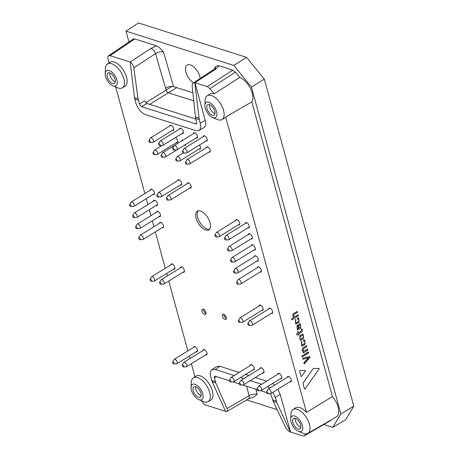 <?xml version="1.0" encoding="UTF-8"?>
<svg xmlns="http://www.w3.org/2000/svg" width="459" height="459" viewBox="0 0 459 459"><rect width="100%" height="100%" fill="white"/><g stroke="black" fill="none" stroke-linecap="round" stroke-linejoin="round"><path stroke-width="0.69" d="M296.003 322.861L298.597 321.409C299.291 320.095 299.09 319.344 297.977 319.154L297.541 319.171L297.501 318.23L298.717 317.898L298.964 322.459L295.757 324.071L295.418 319.487L295.871 319.481L295.808 320.497C295.108 321.811 295.315 322.562 296.422 322.757L298.557 321.398C299.257 320.084 299.05 319.332 297.937 319.143M295.716 324.06L295.418 319.487M295.453 319.498L295.871 319.481M295.963 322.849L296.382 322.74M298.402 319.051L297.977 319.154M297.788 319.275L297.461 318.219L298.648 317.875M302.051 344.961L304.644 343.51C305.338 342.202 305.132 341.45 304.024 341.261L303.588 341.272L303.548 340.337L304.765 340.004L305.011 344.56L301.804 346.172L301.46 341.594L301.919 341.588L301.856 342.603C301.156 343.911 301.356 344.663 302.47 344.858L304.604 343.498C305.304 342.184 305.097 341.433 303.984 341.249M301.764 346.161L301.46 341.594M301.5 341.605L301.919 341.588M302.011 344.95L302.429 344.847M304.449 341.157L304.024 341.261M303.829 341.376L303.508 340.326L304.696 339.981M298.419 315.895L292.004 319.866L291.666 318.77L293.921 317.376C292.503 316.314 292.4 315.006 293.622 313.445L297.403 311.409L297.466 312.401L294.185 314.409C293.531 315.459 293.697 316.291 294.695 316.905L298.12 314.811L298.419 315.895M292.004 319.866L291.54 319.085M291.58 319.103L291.666 318.77M291.706 318.781L293.921 317.376M293.955 317.387C292.538 316.326 292.44 315.017 293.662 313.463L293.622 313.445M293.662 313.463L297.403 311.409M294.672 316.888L298.361 314.903M298.545 335.104L298.086 334.393L296.853 334.898L296.634 334.221L297.748 333.286L297.541 331.782L298.218 331.65L298.545 332.832L301.156 331.214L301.511 329.097L301.959 328.856L302.309 329.338C302.751 330.526 302.498 331.501 301.552 332.253L298.843 333.928L299.016 334.559L298.545 335.104L298.057 334.416M297.099 335.001L296.634 334.221M296.669 334.232L297.748 333.286M297.788 333.297L297.541 331.782M297.575 331.794L298.218 331.65M298.534 332.798L301.115 331.203M301.156 331.214L301.379 329.436M301.42 329.447L302.206 328.96M307.782 350.142L303.347 352.919L302.883 352.139L303.324 351.623C301.902 350.561 301.804 349.253 303.026 347.698L306.773 345.656L306.83 346.648L303.588 348.656C302.929 349.706 303.101 350.538 304.099 351.152L307.484 349.058L307.782 350.142M303.347 352.919L302.883 352.139M302.923 352.151L303.015 351.824M303.359 351.634C301.942 350.573 301.844 349.265 303.066 347.71L303.026 347.698M303.066 347.71L306.773 345.656M304.076 351.135L307.725 349.15M305.464 370.878L301.534 376.472L301.041 376.414L299.595 371.124L299.893 370.614L305.31 370.43L305.424 370.866L305.344 370.442L305.464 370.878L305.344 370.442L299.893 370.614M301.494 376.46L301.041 376.414L301.494 376.46M301.534 376.472L301.081 376.426L299.595 371.124M299.635 371.136L299.934 370.625M319.183 368.824L304.977 389.054L304.489 388.997L303.043 383.724L303.221 382.783L312.889 369.025L313.646 368.56L319.028 368.376L319.183 368.824L319.068 368.388L313.646 368.56M304.937 389.037L304.489 388.997L304.937 389.037M304.977 389.054L304.524 389.008L303.083 383.735L303.221 382.783M303.261 382.795L312.889 369.025M312.929 369.036L313.681 368.571M303.829 363.098L308.683 357.836L303.015 359.34L302.711 358.209L309.55 356.58L310.003 357.452L304.271 363.912L303.91 362.719L308.649 357.825M304.271 363.912L303.795 363.086M303.015 359.34L302.67 358.198L309.808 356.741M303.06 356.505L302.12 356.832L302.022 355.84L303.003 355.513L303.06 356.505M302.361 356.941L301.896 356.161M301.936 356.173L302.022 355.84M302.062 355.851L303.003 355.513M308.591 353.08L303.904 355.731L303.812 354.738L308.253 351.984L308.591 353.08M304.145 355.834L303.68 355.054M303.72 355.065L303.812 354.738M303.847 354.75L308.534 352.087M300.209 327.307C300.909 325.993 300.702 325.242 299.589 325.052L299.251 325.001L299.211 324.06L300.329 323.796L300.576 328.357L297.369 329.969L297.03 325.385L298.482 324.765L299.331 327.881L300.169 327.296C300.869 325.982 300.662 325.23 299.555 325.041M297.329 329.958L297.03 325.385M297.071 325.397L298.482 324.765M299.325 327.846L300.169 327.296M300.014 324.949L299.589 325.052M299.498 325.104L299.17 324.048L300.266 323.773M298.648 328.305L298.017 326.016L297.421 326.401C296.721 327.709 296.927 328.46 298.034 328.655L298.648 328.305L297.989 326.033M297.575 328.747L298.608 328.294M297.616 328.759L298 328.644M303.055 337.749L300.903 339.081C299.767 338.845 299.549 338.042 300.243 336.676L302.401 335.345C303.531 335.575 303.755 336.378 303.055 337.749L300.456 339.161M300.484 339.167L300.863 339.069M302.401 335.345L302.814 335.254M302.361 335.334C303.497 335.563 303.715 336.367 303.02 337.738M300.255 340.389L299.87 335.638L303.049 334.037L303.433 338.788L301.121 340.217L300.215 340.377L299.83 335.627L303.032 334.037M192.878 92.764L173.571 86.619C171.052 86.068 168.39 86.608 165.579 88.231L166.129 90.136A2.547 1.279 -121.7 0 0 168.338 92.804L193.709 100.877M109.116 62.986L108.043 59.05C107.635 57.45 107.808 56.359 108.553 55.78L110.068 55.665L130.207 62.074L134.447 97.566L135.709 102.632C137.752 108.663 141.011 112.656 145.486 114.618L195.758 130.614L198.896 130.482C200.698 129.289 201.14 126.85 200.216 123.155L199.252 119.627L195.632 118.474L196.584 122.186A2.547 1.279 -121.7 0 1 196.291 123.781A2.547 1.279 -121.7 0 1 195.557 123.827L141.665 106.677L146.857 103.464L144.602 100.831L139.456 104.015A2.547 1.279 -121.7 0 0 141.665 106.677M110.068 55.665L134.745 38.94L156.502 45.86C158.912 47.002 161.247 49.056 163.502 52.022C160.966 51.408 158.303 51.947 155.509 53.634A5.095 2.507 -123.3 0 0 151 48.361L130.132 62.045M139.456 104.015L138.039 98.708L133.816 67.857C133.259 64.977 132.02 63.072 130.098 62.149M194.96 376.776L191.38 363.694M189.98 358.571L189.292 356.046M187.886 350.923L168.774 281.046M167.369 275.922L166.68 273.398M165.28 268.274L155.314 231.852M153.914 226.729L152.29 220.808M150.891 215.684L149.273 209.757M147.867 204.634L146.249 198.707M144.843 193.583L115.685 86.986M128.95 41.958L125.99 31.149L138.463 22.95L246.558 57.341L264.338 79.137L353.809 406.186L345.702 419.75L332.815 427.335L324.002 424.535M225.61 411.362L205.638 405.004C204.054 404.385 202.729 402.996 201.662 400.839M227.021 408.544L215.816 383.024L212.224 381.882L225.662 411.482L226.947 411.436C227.607 410.977 227.63 410.013 227.021 408.544L249.082 395.675A5.095 2.622 59.7 0 1 248.382 398.928L226.947 411.436M125.99 31.149L233.815 65.453L246.558 57.341M277.11 409.617L246.667 399.927M353.809 406.186L340.853 413.898L251.44 87.061L264.338 79.137M251.825 101.869L332.436 396.536L306.492 412.457L225.69 117.085L251.825 101.869A15.015 7.551 -121.7 0 0 250.499 88.679A15.015 7.551 -121.7 0 0 239.69 77.405L214.192 93.854L209.912 88.61L235.404 72.149L232.759 70.124L219.144 65.792C216.946 65.465 215.397 66.285 214.496 68.242L215.191 68.546M290.713 418.935A8.916 4.487 58.3 0 1 296.279 416.795A8.916 4.487 58.3 0 1 302.653 426.589A8.916 4.487 58.3 0 1 298.866 431.466A8.916 4.487 58.3 0 1 298.344 431.271A8.916 4.487 58.3 0 1 290.713 418.935L291.012 413.88A14.011 7.046 58.3 0 1 293.031 409.554A14.011 7.046 58.3 0 1 303.847 414.127A14.011 7.046 58.3 0 1 307.777 433.382L336.384 416.864A15.015 7.551 -121.7 0 0 332.436 396.536M330.991 419.974L304.277 435.866L302.842 435.93L290.501 432.005L280.197 394.338L277.902 389.152M304.265 435.872L330.692 420.473M248.382 398.928L254.125 396.909L257.143 394.327C254.642 393.822 251.957 394.275 249.082 395.675L246.661 386.214M134.745 38.94L133.225 39.055L108.553 55.78M235.404 72.149L239.69 77.405M332.815 427.335L340.853 413.898M251.44 87.061L233.815 65.453M200.227 78.397A10.953 5.508 -121.7 0 0 190.301 64.885A10.953 5.508 -121.7 0 0 187.134 65.075A10.953 5.508 -121.7 0 0 186.302 73.337A10.953 5.508 -121.7 0 0 193.405 82.861M198.896 130.482L203.916 127.654C205.718 126.466 206.16 124.022 205.236 120.333L194.932 82.666L207.273 86.59L209.912 88.61M235.639 220.532A3.058 1.538 58.3 0 1 236.092 219.649A3.058 1.538 58.3 0 1 236.976 219.597A3.058 1.538 58.3 0 1 239.386 222.15A3.058 1.538 58.3 0 1 239.305 224.847A3.058 1.538 58.3 0 1 238.428 224.899A3.058 1.538 58.3 0 1 238.319 224.864M257.275 267.763A3.058 1.538 58.3 0 1 257.728 266.88A3.058 1.538 58.3 0 1 258.612 266.828A3.058 1.538 58.3 0 1 261.022 269.381A3.058 1.538 58.3 0 1 260.947 272.084A3.058 1.538 58.3 0 1 260.064 272.135A3.058 1.538 58.3 0 1 259.955 272.095M248.204 234.618A3.058 1.538 58.3 0 1 248.663 233.734A3.058 1.538 58.3 0 1 249.547 233.683A3.058 1.538 58.3 0 1 251.951 236.236A3.058 1.538 58.3 0 1 251.876 238.932A3.058 1.538 58.3 0 1 250.993 238.99A3.058 1.538 58.3 0 1 250.889 238.95M206.137 147.798A3.058 1.538 58.3 0 1 206.59 146.914A3.058 1.538 58.3 0 1 207.474 146.863A3.058 1.538 58.3 0 1 209.883 149.416A3.058 1.538 58.3 0 1 209.809 152.113A3.058 1.538 58.3 0 1 208.925 152.164A3.058 1.538 58.3 0 1 208.816 152.13M159.428 223.321A3.058 1.538 58.3 0 1 159.887 222.437A3.058 1.538 58.3 0 1 160.765 222.386A3.058 1.538 58.3 0 1 163.174 224.939A3.058 1.538 58.3 0 1 163.1 227.635A3.058 1.538 58.3 0 1 162.216 227.687A3.058 1.538 58.3 0 1 162.107 227.653M153.386 201.22A3.058 1.538 58.3 0 1 153.84 200.342A3.058 1.538 58.3 0 1 154.723 200.29A3.058 1.538 58.3 0 1 157.133 202.838A3.058 1.538 58.3 0 1 157.058 205.54A3.058 1.538 58.3 0 1 156.175 205.592A3.058 1.538 58.3 0 1 156.066 205.552M169.618 126.087A3.058 1.538 58.3 0 1 170.071 125.209A3.058 1.538 58.3 0 1 170.955 125.158A3.058 1.538 58.3 0 1 173.364 127.711A3.058 1.538 58.3 0 1 173.29 130.408A3.058 1.538 58.3 0 1 172.406 130.459A3.058 1.538 58.3 0 1 172.297 130.425M193.405 133.655A3.058 1.538 58.3 0 1 193.859 132.777A3.058 1.538 58.3 0 1 194.742 132.726A3.058 1.538 58.3 0 1 197.152 135.279A3.058 1.538 58.3 0 1 197.077 137.975A3.058 1.538 58.3 0 1 196.194 138.027A3.058 1.538 58.3 0 1 196.085 137.993M204.714 314.444A3.058 1.538 58.3 0 1 202.304 311.891A3.058 1.538 58.3 0 1 202.379 309.194A3.058 1.538 58.3 0 1 203.262 309.142A3.058 1.538 58.3 0 1 205.672 311.69A3.058 1.538 58.3 0 1 205.598 314.392A3.058 1.538 58.3 0 1 204.714 314.444M259.031 306.05A3.058 1.538 58.3 0 1 259.484 305.166A3.058 1.538 58.3 0 1 260.368 305.115A3.058 1.538 58.3 0 1 262.777 307.668A3.058 1.538 58.3 0 1 262.703 310.37A3.058 1.538 58.3 0 1 261.819 310.422A3.058 1.538 58.3 0 1 261.71 310.382M177.61 180.685A3.058 1.538 58.3 0 1 178.063 179.802A3.058 1.538 58.3 0 1 178.947 179.75A3.058 1.538 58.3 0 1 181.357 182.303A3.058 1.538 58.3 0 1 181.282 185A3.058 1.538 58.3 0 1 180.398 185.052A3.058 1.538 58.3 0 1 180.289 185.017M193.405 347.509A3.058 1.538 58.3 0 1 193.859 346.631A3.058 1.538 58.3 0 1 194.742 346.574A3.058 1.538 58.3 0 1 197.152 349.127A3.058 1.538 58.3 0 1 197.077 351.829A3.058 1.538 58.3 0 1 196.194 351.881A3.058 1.538 58.3 0 1 196.085 351.841M170.794 264.86A3.058 1.538 58.3 0 1 171.247 263.982A3.058 1.538 58.3 0 1 172.131 263.931A3.058 1.538 58.3 0 1 174.54 266.484A3.058 1.538 58.3 0 1 174.466 269.181A3.058 1.538 58.3 0 1 173.582 269.232A3.058 1.538 58.3 0 1 173.473 269.198M202.953 350.544A3.058 1.538 58.3 0 1 203.406 349.666A3.058 1.538 58.3 0 1 204.289 349.615A3.058 1.538 58.3 0 1 206.699 352.168A3.058 1.538 58.3 0 1 206.625 354.864A3.058 1.538 58.3 0 1 205.741 354.916A3.058 1.538 58.3 0 1 205.632 354.882M287.259 377.367A3.058 1.538 58.3 0 1 287.713 376.489A3.058 1.538 58.3 0 1 288.596 376.437A3.058 1.538 58.3 0 1 291.006 378.991A3.058 1.538 58.3 0 1 290.931 381.687A3.058 1.538 58.3 0 1 290.048 381.739A3.058 1.538 58.3 0 1 289.939 381.704M225.002 319.487A3.058 1.538 58.3 0 1 222.592 316.934A3.058 1.538 58.3 0 1 222.667 314.237A3.058 1.538 58.3 0 1 223.55 314.185A3.058 1.538 58.3 0 1 225.96 316.733A3.058 1.538 58.3 0 1 225.885 319.435A3.058 1.538 58.3 0 1 225.002 319.487M161.075 155.36A1.147 0.579 58.3 0 1 161.809 155.383A1.147 0.579 58.3 0 1 162.515 156.45A1.147 0.579 58.3 0 1 162.234 157.242A1.147 0.579 58.3 0 1 161.298 156.525A1.147 0.579 58.3 0 1 161.075 155.36L162.411 152.95A2.547 1.279 58.3 0 1 162.652 152.686A2.547 1.279 58.3 0 1 164.276 153.191A2.547 1.279 58.3 0 1 165.613 155.366A2.547 1.279 58.3 0 1 165.338 157.018L185.906 144.292A3.058 1.538 58.3 0 1 185.453 145.17A3.058 1.538 58.3 0 1 184.57 145.228A3.058 1.538 58.3 0 1 184.461 145.187M181.781 140.85A3.058 1.538 58.3 0 1 182.234 139.972A3.058 1.538 58.3 0 1 183.118 139.92A3.058 1.538 58.3 0 1 183.221 139.955M277.712 374.332A3.058 1.538 58.3 0 1 278.165 373.454A3.058 1.538 58.3 0 1 279.049 373.396A3.058 1.538 58.3 0 1 281.459 375.95A3.058 1.538 58.3 0 1 281.384 378.652A3.058 1.538 58.3 0 1 280.501 378.704A3.058 1.538 58.3 0 1 280.392 378.664M259.914 368.669A3.058 1.538 58.3 0 1 260.368 367.785A3.058 1.538 58.3 0 1 261.251 367.734A3.058 1.538 58.3 0 1 263.661 370.287A3.058 1.538 58.3 0 1 263.581 372.989A3.058 1.538 58.3 0 1 262.703 373.041A3.058 1.538 58.3 0 1 262.594 373.001M180.341 267.901A3.058 1.538 58.3 0 1 180.794 267.018A3.058 1.538 58.3 0 1 181.678 266.966A3.058 1.538 58.3 0 1 184.088 269.519A3.058 1.538 58.3 0 1 184.013 272.221A3.058 1.538 58.3 0 1 183.13 272.273A3.058 1.538 58.3 0 1 183.021 272.233M187.157 183.72A3.058 1.538 58.3 0 1 187.611 182.837A3.058 1.538 58.3 0 1 188.494 182.785A3.058 1.538 58.3 0 1 190.904 185.338A3.058 1.538 58.3 0 1 190.829 188.041A3.058 1.538 58.3 0 1 189.946 188.092A3.058 1.538 58.3 0 1 189.837 188.052M175.476 137.551A3.058 1.538 58.3 0 1 177.564 140.207A3.058 1.538 58.3 0 1 177.363 142.6A3.058 1.538 58.3 0 1 176.48 142.651A3.058 1.538 58.3 0 1 176.371 142.611M268.578 309.085A3.058 1.538 58.3 0 1 269.031 308.207A3.058 1.538 58.3 0 1 269.915 308.155A3.058 1.538 58.3 0 1 272.325 310.709A3.058 1.538 58.3 0 1 272.25 313.405A3.058 1.538 58.3 0 1 271.367 313.457A3.058 1.538 58.3 0 1 271.258 313.417M199.39 145.038A3.058 1.538 58.3 0 1 200.095 149.026A3.058 1.538 58.3 0 1 199.217 149.077A3.058 1.538 58.3 0 1 199.108 149.037M179.326 129.18A3.058 1.538 58.3 0 1 179.779 128.296A3.058 1.538 58.3 0 1 180.662 128.245A3.058 1.538 58.3 0 1 183.072 130.798A3.058 1.538 58.3 0 1 182.998 133.5A3.058 1.538 58.3 0 1 182.114 133.552A3.058 1.538 58.3 0 1 182.005 133.512M150.363 190.169A3.058 1.538 58.3 0 1 150.816 189.292A3.058 1.538 58.3 0 1 151.699 189.24A3.058 1.538 58.3 0 1 154.109 191.793A3.058 1.538 58.3 0 1 154.035 194.49A3.058 1.538 58.3 0 1 153.151 194.541A3.058 1.538 58.3 0 1 153.042 194.507M156.404 212.27A3.058 1.538 58.3 0 1 156.863 211.387A3.058 1.538 58.3 0 1 157.747 211.335A3.058 1.538 58.3 0 1 160.151 213.888A3.058 1.538 58.3 0 1 160.076 216.591A3.058 1.538 58.3 0 1 159.193 216.642A3.058 1.538 58.3 0 1 159.089 216.602M250.201 365.582A3.058 1.538 58.3 0 1 250.66 364.698A3.058 1.538 58.3 0 1 251.538 364.647A3.058 1.538 58.3 0 1 253.947 367.2A3.058 1.538 58.3 0 1 253.873 369.897A3.058 1.538 58.3 0 1 252.989 369.948A3.058 1.538 58.3 0 1 252.88 369.914M245.186 223.567A3.058 1.538 58.3 0 1 245.64 222.684A3.058 1.538 58.3 0 1 246.523 222.632A3.058 1.538 58.3 0 1 248.933 225.185A3.058 1.538 58.3 0 1 248.853 227.888A3.058 1.538 58.3 0 1 247.975 227.939A3.058 1.538 58.3 0 1 247.866 227.899M251.228 245.663A3.058 1.538 58.3 0 1 251.681 244.785A3.058 1.538 58.3 0 1 252.565 244.733A3.058 1.538 58.3 0 1 254.974 247.286A3.058 1.538 58.3 0 1 254.9 249.983A3.058 1.538 58.3 0 1 254.016 250.035A3.058 1.538 58.3 0 1 253.907 250M254.252 256.713A3.058 1.538 58.3 0 1 254.705 255.835A3.058 1.538 58.3 0 1 255.588 255.783A3.058 1.538 58.3 0 1 257.998 258.337A3.058 1.538 58.3 0 1 257.924 261.033A3.058 1.538 58.3 0 1 257.04 261.085A3.058 1.538 58.3 0 1 256.931 261.045M203.113 136.748A3.058 1.538 58.3 0 1 203.566 135.864A3.058 1.538 58.3 0 1 204.45 135.812A3.058 1.538 58.3 0 1 206.86 138.366A3.058 1.538 58.3 0 1 206.785 141.068A3.058 1.538 58.3 0 1 205.902 141.12A3.058 1.538 58.3 0 1 205.793 141.079M200.503 211.02A10.953 5.508 -121.7 0 0 197.336 211.203A10.953 5.508 -121.7 0 0 198.414 223.418A10.953 5.508 -121.7 0 0 208.862 229.839A10.953 5.508 -121.7 0 0 209.132 220.165A10.953 5.508 -121.7 0 0 200.503 211.02M266.673 381.159L255.267 377.533M248.87 375.496L245.559 374.446M239.162 372.41L219.93 366.293L215.214 369.489L211.874 369.742C210.239 371.015 209.866 373.414 210.756 376.942L212.224 381.882M272.646 383.46L274.706 385.135M304.776 435.367L305.654 433.893M293.031 409.554L295.607 407.856A14.103 7.097 58.3 0 1 306.492 412.457M225.69 117.085A14.103 7.097 58.3 0 1 224.6 118.049L221.932 119.592A14.011 7.046 58.3 0 1 217.979 119.776A14.011 7.046 58.3 0 1 217.159 119.472L212.5 117.475A8.916 4.487 58.3 0 1 204.875 105.145A8.916 4.487 58.3 0 1 210.434 103A8.916 4.487 58.3 0 1 216.809 112.799A8.916 4.487 58.3 0 1 213.022 117.67A8.916 4.487 58.3 0 1 212.5 117.475M204.875 105.145L205.167 100.091A14.011 7.046 58.3 0 1 207.187 95.765L209.763 94.061A14.103 7.097 58.3 0 1 214.192 93.854M105.191 73.434L105.49 68.374A14.011 7.046 58.3 0 1 106.608 64.891A14.011 7.046 58.3 0 1 107.509 64.048L110.08 62.349A14.103 7.097 58.3 0 1 123.626 70.554A14.103 7.097 58.3 0 1 124.923 86.338L122.249 87.881A14.011 7.046 58.3 0 1 118.296 88.059A14.011 7.046 58.3 0 1 117.475 87.755L112.822 85.764A8.916 4.487 58.3 0 1 105.191 73.434A8.916 4.487 58.3 0 1 110.757 71.288A8.916 4.487 58.3 0 1 117.131 81.088A8.916 4.487 58.3 0 1 113.344 85.959A8.916 4.487 58.3 0 1 112.822 85.764M191.036 387.224L191.334 382.169A14.011 7.046 58.3 0 1 192.453 378.686A14.011 7.046 58.3 0 1 193.354 377.843L195.924 376.139A14.103 7.097 58.3 0 1 209.47 384.344A14.103 7.097 58.3 0 1 210.761 400.128L208.093 401.671A14.011 7.046 58.3 0 1 204.14 401.854A14.011 7.046 58.3 0 1 203.32 401.545L198.667 399.554A8.916 4.487 58.3 0 1 191.036 387.224A8.916 4.487 58.3 0 1 196.595 385.078A8.916 4.487 58.3 0 1 202.976 394.878A8.916 4.487 58.3 0 1 199.183 399.749A8.916 4.487 58.3 0 1 198.667 399.554M211.874 369.742L216.591 366.546L219.93 366.293M307.777 433.382A14.011 7.046 58.3 0 1 303.818 433.566A14.011 7.046 58.3 0 1 303.003 433.262L298.344 431.271M300.634 424.965A6.116 3.075 58.3 0 1 299.968 428.93A6.116 3.075 58.3 0 1 294.133 425.35A6.116 3.075 58.3 0 1 293.536 418.528A6.116 3.075 58.3 0 1 297.421 419.744A6.116 3.075 58.3 0 1 300.634 424.965M300.846 427.421A6.116 3.075 58.3 0 1 295.487 420.874A6.116 3.075 58.3 0 1 295.275 418.419M276.737 402.405L273.145 401.264L285.429 427.128C286.726 429.549 288.378 431.196 290.386 432.074L276.737 402.405L275.262 397.465L272.927 392.227M261.653 384.263L250.253 380.637M243.855 378.6L240.545 377.545M234.147 375.514L215.214 369.489M269.8 393.667A2.547 1.279 -121.7 0 1 271.516 396.088L273.145 401.264M269.72 388.216L267.649 386.547M215.816 383.024L214.387 377.912A2.547 1.279 -121.7 0 1 214.68 376.317A2.547 1.279 -121.7 0 1 215.414 376.277L229.494 380.752M266.547 392.543L260.494 390.615M257 389.507L242.691 384.952M239.202 383.844L232.983 381.865M193.354 377.843A14.011 7.046 58.3 0 1 206.808 385.99A14.011 7.046 58.3 0 1 208.093 401.671M200.956 393.254A6.116 3.075 58.3 0 1 200.285 397.219A6.116 3.075 58.3 0 1 194.455 393.633A6.116 3.075 58.3 0 1 193.853 386.817A6.116 3.075 58.3 0 1 197.743 388.027A6.116 3.075 58.3 0 1 200.956 393.254M201.162 395.704A6.116 3.075 58.3 0 1 195.809 389.157A6.116 3.075 58.3 0 1 195.597 386.707M207.187 95.765A14.011 7.046 58.3 0 1 211.588 95.558A14.011 7.046 58.3 0 1 222.489 107.446A14.011 7.046 58.3 0 1 221.932 119.592M214.789 111.176A6.116 3.075 58.3 0 1 214.123 115.14A6.116 3.075 58.3 0 1 208.288 111.554A6.116 3.075 58.3 0 1 207.692 104.738A6.116 3.075 58.3 0 1 211.576 105.949A6.116 3.075 58.3 0 1 214.789 111.176M215.001 113.625A6.116 3.075 58.3 0 1 209.643 107.079A6.116 3.075 58.3 0 1 209.436 104.629M199.252 119.627L194.817 82.74L193.308 82.924C192.447 83.555 192.086 84.731 192.223 86.441L195.632 118.474M195.775 119.03L146.857 103.464M107.509 64.048A14.011 7.046 58.3 0 1 120.964 72.201A14.011 7.046 58.3 0 1 122.249 87.881M115.111 79.459A6.116 3.075 58.3 0 1 114.44 83.423A6.116 3.075 58.3 0 1 108.611 79.843A6.116 3.075 58.3 0 1 108.008 73.027A6.116 3.075 58.3 0 1 111.898 74.238A6.116 3.075 58.3 0 1 115.111 79.459M115.318 81.914A6.116 3.075 58.3 0 1 109.965 75.368A6.116 3.075 58.3 0 1 109.753 72.912M219.144 65.792L215.902 69.011A5.095 2.502 -123.2 0 0 214.422 69.108L215.931 67.789M198.185 210.859A10.953 5.508 -121.7 0 0 199.952 222.472A10.953 5.508 -121.7 0 0 209.551 229.236M203.452 309.211A3.058 1.538 -121.7 0 0 206.057 313.422M223.745 314.254A3.058 1.538 -121.7 0 0 226.35 318.466M225.461 239.925A1.147 0.579 58.3 0 1 224.623 239.11A1.147 0.579 58.3 0 1 224.474 238.078A1.147 0.579 58.3 0 1 225.679 238.628A1.147 0.579 58.3 0 1 225.639 239.954A1.147 0.579 58.3 0 1 225.461 239.925M224.474 238.078L225.811 235.662A2.547 1.279 58.3 0 1 226.058 235.398A2.547 1.279 58.3 0 1 228.49 236.89A2.547 1.279 58.3 0 1 228.737 239.73A2.547 1.279 58.3 0 1 228.393 239.833L225.639 239.954M231.508 262.026A1.147 0.579 58.3 0 1 230.67 261.205A1.147 0.579 58.3 0 1 230.521 260.173A1.147 0.579 58.3 0 1 231.726 260.729A1.147 0.579 58.3 0 1 231.68 262.049A1.147 0.579 58.3 0 1 231.508 262.026M230.521 260.173L231.858 257.763A2.547 1.279 58.3 0 1 232.105 257.499A2.547 1.279 58.3 0 1 234.532 258.991A2.547 1.279 58.3 0 1 234.784 261.831A2.547 1.279 58.3 0 1 234.44 261.934L231.68 262.049M237.55 284.121A1.147 0.579 58.3 0 1 236.718 283.306A1.147 0.579 58.3 0 1 236.569 282.274A1.147 0.579 58.3 0 1 237.768 282.824A1.147 0.579 58.3 0 1 237.728 284.15A1.147 0.579 58.3 0 1 237.55 284.121M236.569 282.274L237.905 279.858A2.547 1.279 58.3 0 1 238.146 279.594A2.547 1.279 58.3 0 1 240.579 281.086A2.547 1.279 58.3 0 1 240.832 283.926A2.547 1.279 58.3 0 1 240.482 284.029L237.728 284.15M249.312 324.685A1.147 0.579 58.3 0 1 249.03 325.471A1.147 0.579 58.3 0 1 248.095 324.754A1.147 0.579 58.3 0 1 247.871 323.595A1.147 0.579 58.3 0 1 248.606 323.618A1.147 0.579 58.3 0 1 249.312 324.685M247.871 323.595L249.208 321.185A2.547 1.279 58.3 0 1 249.455 320.916A2.547 1.279 58.3 0 1 251.073 321.42A2.547 1.279 58.3 0 1 252.41 323.601A2.547 1.279 58.3 0 1 252.134 325.253A2.547 1.279 58.3 0 1 251.79 325.351L249.03 325.471M267.993 392.967A1.147 0.579 58.3 0 1 267.712 393.753A1.147 0.579 58.3 0 1 266.777 393.036A1.147 0.579 58.3 0 1 266.553 391.877A1.147 0.579 58.3 0 1 267.281 391.9A1.147 0.579 58.3 0 1 267.993 392.967M266.553 391.877L267.89 389.467A2.547 1.279 58.3 0 1 268.131 389.203A2.547 1.279 58.3 0 1 269.754 389.708A2.547 1.279 58.3 0 1 271.091 391.883A2.547 1.279 58.3 0 1 270.816 393.535A2.547 1.279 58.3 0 1 270.466 393.638L267.712 393.753M258.446 389.926A1.147 0.579 58.3 0 1 258.165 390.718A1.147 0.579 58.3 0 1 257.229 390.001A1.147 0.579 58.3 0 1 257.006 388.842A1.147 0.579 58.3 0 1 257.734 388.859A1.147 0.579 58.3 0 1 258.446 389.926M257.006 388.842L258.342 386.426A2.547 1.279 58.3 0 1 258.583 386.162A2.547 1.279 58.3 0 1 260.207 386.667A2.547 1.279 58.3 0 1 261.544 388.848A2.547 1.279 58.3 0 1 261.269 390.494A2.547 1.279 58.3 0 1 260.919 390.598L258.165 390.718M230.481 381.94A1.147 0.579 58.3 0 1 229.643 381.119A1.147 0.579 58.3 0 1 229.494 380.086A1.147 0.579 58.3 0 1 230.699 380.643A1.147 0.579 58.3 0 1 230.653 381.963A1.147 0.579 58.3 0 1 230.481 381.94M229.494 380.086L230.831 377.677A2.547 1.279 58.3 0 1 231.078 377.413A2.547 1.279 58.3 0 1 233.505 378.904A2.547 1.279 58.3 0 1 233.757 381.745A2.547 1.279 58.3 0 1 233.413 381.848L230.653 381.963M161.075 283.496A1.147 0.579 58.3 0 1 160.793 284.287A1.147 0.579 58.3 0 1 159.858 283.57A1.147 0.579 58.3 0 1 159.634 282.411A1.147 0.579 58.3 0 1 160.369 282.428A1.147 0.579 58.3 0 1 161.075 283.496M159.634 282.411L160.971 279.996A2.547 1.279 58.3 0 1 161.218 279.732A2.547 1.279 58.3 0 1 162.836 280.237A2.547 1.279 58.3 0 1 164.173 282.411A2.547 1.279 58.3 0 1 163.897 284.064A2.547 1.279 58.3 0 1 163.553 284.167L160.793 284.287M151.527 280.46A1.147 0.579 58.3 0 1 151.246 281.247A1.147 0.579 58.3 0 1 150.311 280.529A1.147 0.579 58.3 0 1 150.087 279.37A1.147 0.579 58.3 0 1 150.822 279.393A1.147 0.579 58.3 0 1 151.527 280.46M150.087 279.37L151.424 276.961A2.547 1.279 58.3 0 1 151.671 276.697A2.547 1.279 58.3 0 1 153.289 277.202A2.547 1.279 58.3 0 1 154.626 279.376A2.547 1.279 58.3 0 1 154.35 281.028A2.547 1.279 58.3 0 1 154 281.132L151.246 281.247M139.708 239.678A1.147 0.579 58.3 0 1 138.87 238.858A1.147 0.579 58.3 0 1 138.721 237.825A1.147 0.579 58.3 0 1 139.926 238.382A1.147 0.579 58.3 0 1 139.88 239.701A1.147 0.579 58.3 0 1 139.708 239.678M138.721 237.825L140.058 235.415A2.547 1.279 58.3 0 1 140.305 235.151A2.547 1.279 58.3 0 1 142.732 236.643A2.547 1.279 58.3 0 1 142.984 239.483A2.547 1.279 58.3 0 1 142.64 239.587L139.88 239.701M136.684 228.628A1.147 0.579 58.3 0 1 135.847 227.813A1.147 0.579 58.3 0 1 135.698 226.78A1.147 0.579 58.3 0 1 136.902 227.331A1.147 0.579 58.3 0 1 136.862 228.657A1.147 0.579 58.3 0 1 136.684 228.628M135.698 226.78L137.034 224.365A2.547 1.279 58.3 0 1 137.281 224.101A2.547 1.279 58.3 0 1 139.708 225.593A2.547 1.279 58.3 0 1 139.961 228.433A2.547 1.279 58.3 0 1 139.616 228.536L136.862 228.657M133.661 217.577A1.147 0.579 58.3 0 1 132.829 216.763A1.147 0.579 58.3 0 1 132.674 215.73A1.147 0.579 58.3 0 1 133.879 216.281A1.147 0.579 58.3 0 1 133.839 217.606A1.147 0.579 58.3 0 1 133.661 217.577M132.674 215.73L134.011 213.315A2.547 1.279 58.3 0 1 134.257 213.051A2.547 1.279 58.3 0 1 136.69 214.542A2.547 1.279 58.3 0 1 136.937 217.382A2.547 1.279 58.3 0 1 136.593 217.486L133.839 217.606M130.637 206.533A1.147 0.579 58.3 0 1 129.805 205.712A1.147 0.579 58.3 0 1 129.656 204.68A1.147 0.579 58.3 0 1 130.855 205.23A1.147 0.579 58.3 0 1 130.815 206.556A1.147 0.579 58.3 0 1 130.637 206.533M129.656 204.68L130.987 202.27A2.547 1.279 58.3 0 1 131.234 202.006A2.547 1.279 58.3 0 1 133.667 203.498A2.547 1.279 58.3 0 1 133.913 206.338A2.547 1.279 58.3 0 1 133.569 206.435L130.815 206.556M158.344 196.28A1.147 0.579 58.3 0 1 158.062 197.066A1.147 0.579 58.3 0 1 157.121 196.349A1.147 0.579 58.3 0 1 156.898 195.19A1.147 0.579 58.3 0 1 157.632 195.213A1.147 0.579 58.3 0 1 158.344 196.28M156.898 195.19L158.235 192.78A2.547 1.279 58.3 0 1 158.481 192.516A2.547 1.279 58.3 0 1 160.099 193.021A2.547 1.279 58.3 0 1 161.442 195.195A2.547 1.279 58.3 0 1 161.161 196.848A2.547 1.279 58.3 0 1 160.816 196.951L158.062 197.066M167.891 199.315A1.147 0.579 58.3 0 1 167.61 200.107A1.147 0.579 58.3 0 1 166.669 199.39A1.147 0.579 58.3 0 1 166.445 198.231A1.147 0.579 58.3 0 1 167.179 198.248A1.147 0.579 58.3 0 1 167.891 199.315M166.445 198.231L167.782 195.815A2.547 1.279 58.3 0 1 168.028 195.551A2.547 1.279 58.3 0 1 169.646 196.056A2.547 1.279 58.3 0 1 170.989 198.231A2.547 1.279 58.3 0 1 170.708 199.883A2.547 1.279 58.3 0 1 170.364 199.986L167.61 200.107M165.338 157.018A2.547 1.279 58.3 0 1 164.988 157.121L162.234 157.242M159.606 145.537A1.147 0.579 58.3 0 1 158.768 144.717A1.147 0.579 58.3 0 1 158.619 143.69A1.147 0.579 58.3 0 1 159.824 144.241A1.147 0.579 58.3 0 1 159.778 145.566A1.147 0.579 58.3 0 1 159.606 145.537M158.619 143.69L159.956 141.274A2.547 1.279 58.3 0 1 160.202 141.011A2.547 1.279 58.3 0 1 162.629 142.502A2.547 1.279 58.3 0 1 162.882 145.342A2.547 1.279 58.3 0 1 162.532 145.446L159.778 145.566M183.393 153.105A1.147 0.579 58.3 0 1 182.556 152.29A1.147 0.579 58.3 0 1 182.407 151.258A1.147 0.579 58.3 0 1 183.611 151.809A1.147 0.579 58.3 0 1 183.566 153.134A1.147 0.579 58.3 0 1 183.393 153.105M182.407 151.258L183.743 148.842A2.547 1.279 58.3 0 1 183.984 148.578A2.547 1.279 58.3 0 1 186.417 150.07A2.547 1.279 58.3 0 1 186.67 152.91A2.547 1.279 58.3 0 1 186.32 153.013L183.566 153.134M186.411 164.156A1.147 0.579 58.3 0 1 185.579 163.335A1.147 0.579 58.3 0 1 185.43 162.302A1.147 0.579 58.3 0 1 186.629 162.859A1.147 0.579 58.3 0 1 186.589 164.179A1.147 0.579 58.3 0 1 186.411 164.156M185.43 162.302L186.761 159.893A2.547 1.279 58.3 0 1 187.008 159.629A2.547 1.279 58.3 0 1 189.441 161.12A2.547 1.279 58.3 0 1 189.687 163.961A2.547 1.279 58.3 0 1 189.343 164.064L186.589 164.179M173.68 150.018A1.147 0.579 58.3 0 1 172.848 149.198A1.147 0.579 58.3 0 1 172.699 148.165A1.147 0.579 58.3 0 1 173.898 148.722A1.147 0.579 58.3 0 1 173.858 150.041A1.147 0.579 58.3 0 1 173.68 150.018M172.699 148.165L174.03 145.755A2.547 1.279 58.3 0 1 174.277 145.492A2.547 1.279 58.3 0 1 176.709 146.983A2.547 1.279 58.3 0 1 176.956 149.823A2.547 1.279 58.3 0 1 176.612 149.927L173.858 150.041M176.704 161.063A1.147 0.579 58.3 0 1 175.872 160.248A1.147 0.579 58.3 0 1 175.717 159.216A1.147 0.579 58.3 0 1 176.922 159.766A1.147 0.579 58.3 0 1 176.881 161.092A1.147 0.579 58.3 0 1 176.704 161.063M175.717 159.216L177.054 156.8A2.547 1.279 58.3 0 1 177.3 156.536A2.547 1.279 58.3 0 1 179.733 158.028A2.547 1.279 58.3 0 1 179.98 160.874A2.547 1.279 58.3 0 1 179.635 160.971L176.881 161.092M149.892 142.451A1.147 0.579 58.3 0 1 149.06 141.63A1.147 0.579 58.3 0 1 148.911 140.597A1.147 0.579 58.3 0 1 150.11 141.148A1.147 0.579 58.3 0 1 150.07 142.474A1.147 0.579 58.3 0 1 149.892 142.451M148.911 140.597L150.248 138.188A2.547 1.279 58.3 0 1 150.489 137.924A2.547 1.279 58.3 0 1 152.922 139.416A2.547 1.279 58.3 0 1 153.168 142.256A2.547 1.279 58.3 0 1 152.824 142.359L150.07 142.474M154.425 153.874A1.147 0.579 58.3 0 1 154.144 154.666A1.147 0.579 58.3 0 1 153.203 153.949A1.147 0.579 58.3 0 1 152.985 152.79A1.147 0.579 58.3 0 1 153.713 152.807A1.147 0.579 58.3 0 1 154.425 153.874M152.985 152.79L154.316 150.374A2.547 1.279 58.3 0 1 154.563 150.11A2.547 1.279 58.3 0 1 156.186 150.615A2.547 1.279 58.3 0 1 157.523 152.795A2.547 1.279 58.3 0 1 157.242 154.442A2.547 1.279 58.3 0 1 156.898 154.545L154.144 154.666M174.139 363.103A1.147 0.579 58.3 0 1 173.858 363.895A1.147 0.579 58.3 0 1 172.917 363.178A1.147 0.579 58.3 0 1 172.699 362.019A1.147 0.579 58.3 0 1 173.427 362.036A1.147 0.579 58.3 0 1 174.139 363.103M172.699 362.019L174.03 359.604A2.547 1.279 58.3 0 1 174.277 359.34A2.547 1.279 58.3 0 1 175.9 359.845A2.547 1.279 58.3 0 1 177.237 362.025A2.547 1.279 58.3 0 1 176.956 363.671A2.547 1.279 58.3 0 1 176.612 363.775L173.858 363.895M183.686 366.144A1.147 0.579 58.3 0 1 183.405 366.93A1.147 0.579 58.3 0 1 182.464 366.213A1.147 0.579 58.3 0 1 182.246 365.054A1.147 0.579 58.3 0 1 182.975 365.077A1.147 0.579 58.3 0 1 183.686 366.144M182.246 365.054L183.583 362.644A2.547 1.279 58.3 0 1 183.824 362.38A2.547 1.279 58.3 0 1 185.447 362.885A2.547 1.279 58.3 0 1 186.784 365.06A2.547 1.279 58.3 0 1 186.503 366.712A2.547 1.279 58.3 0 1 186.159 366.816L183.405 366.93M240.648 384.263A1.147 0.579 58.3 0 1 240.367 385.055A1.147 0.579 58.3 0 1 239.426 384.338A1.147 0.579 58.3 0 1 239.202 383.179A1.147 0.579 58.3 0 1 239.937 383.196A1.147 0.579 58.3 0 1 240.648 384.263M239.202 383.179L240.539 380.763A2.547 1.279 58.3 0 1 240.786 380.5A2.547 1.279 58.3 0 1 242.404 381.004A2.547 1.279 58.3 0 1 243.746 383.185A2.547 1.279 58.3 0 1 243.465 384.831A2.547 1.279 58.3 0 1 243.121 384.935L240.367 385.055M239.764 321.644A1.147 0.579 58.3 0 1 239.483 322.436A1.147 0.579 58.3 0 1 238.548 321.719A1.147 0.579 58.3 0 1 238.324 320.56A1.147 0.579 58.3 0 1 239.059 320.577A1.147 0.579 58.3 0 1 239.764 321.644M238.324 320.56L239.661 318.144A2.547 1.279 58.3 0 1 239.908 317.88A2.547 1.279 58.3 0 1 241.526 318.385A2.547 1.279 58.3 0 1 242.863 320.56A2.547 1.279 58.3 0 1 242.587 322.212A2.547 1.279 58.3 0 1 242.237 322.316L239.483 322.436M234.532 273.071A1.147 0.579 58.3 0 1 233.694 272.256A1.147 0.579 58.3 0 1 233.545 271.223A1.147 0.579 58.3 0 1 234.75 271.774A1.147 0.579 58.3 0 1 234.704 273.099A1.147 0.579 58.3 0 1 234.532 273.071M233.545 271.223L234.882 268.808A2.547 1.279 58.3 0 1 235.123 268.544A2.547 1.279 58.3 0 1 237.555 270.041A2.547 1.279 58.3 0 1 237.808 272.881A2.547 1.279 58.3 0 1 237.458 272.979L234.704 273.099M228.484 250.975A1.147 0.579 58.3 0 1 227.647 250.155A1.147 0.579 58.3 0 1 227.498 249.122A1.147 0.579 58.3 0 1 228.702 249.679A1.147 0.579 58.3 0 1 228.657 251.004A1.147 0.579 58.3 0 1 228.484 250.975M227.498 249.122L228.834 246.713A2.547 1.279 58.3 0 1 229.081 246.449A2.547 1.279 58.3 0 1 231.508 247.94A2.547 1.279 58.3 0 1 231.761 250.78A2.547 1.279 58.3 0 1 231.416 250.884L228.657 251.004M216.373 236.127A1.147 0.579 58.3 0 1 216.091 236.913A1.147 0.579 58.3 0 1 215.151 236.196A1.147 0.579 58.3 0 1 214.927 235.037A1.147 0.579 58.3 0 1 215.661 235.06A1.147 0.579 58.3 0 1 216.373 236.127M214.927 235.037L216.264 232.627A2.547 1.279 58.3 0 1 216.51 232.363A2.547 1.279 58.3 0 1 218.128 232.868A2.547 1.279 58.3 0 1 219.471 235.042A2.547 1.279 58.3 0 1 219.19 236.695A2.547 1.279 58.3 0 1 218.845 236.798L216.091 236.913M176.813 87.652L168.298 92.787M156.502 45.86L151 48.361M138.039 98.708L134.447 97.566M257.143 394.327L255.818 389.129M173.571 86.619L163.502 52.022M214.496 68.242L214.674 68.936M215.902 69.011L195.012 82.689M207.273 86.59L232.759 70.124M275.262 397.465L280.197 394.338M276.226 401L272.612 399.846M215.34 381.624L211.719 380.477M216.487 376.615L214.387 377.912M205.236 120.333L200.216 123.155M198.959 118.089L195.362 116.947M138.366 100.251L134.745 99.104M145.767 102.736L166.129 90.136M165.579 88.231L155.509 53.634L133.816 67.857M196.659 123.144L195.557 123.827M149.657 104.359L168.338 92.804M166.106 90.05L172.171 86.39M193.308 82.924L214.422 69.108M228.737 239.73L249.312 227.004M226.058 235.398L246.632 222.672M234.784 261.831L255.353 249.105M232.105 257.499L252.674 244.773M240.832 283.926L261.401 271.2M238.146 279.594L258.721 266.868M252.134 325.253L272.703 312.527M249.455 320.916L270.024 308.19M270.816 393.535L291.385 380.809M268.131 389.203L288.705 376.472M261.269 390.494L281.837 377.768M258.583 386.162L279.158 373.437M233.757 381.745L254.326 369.019M231.078 377.413L251.647 364.687M163.897 284.064L184.466 271.338M161.218 279.732L181.787 267.006M154.35 281.028L174.919 268.303M151.671 276.697L172.24 263.965M142.984 239.483L163.553 226.757M140.305 235.151L160.874 222.426M139.961 228.433L160.535 215.707M137.281 224.101L157.85 211.375M136.937 217.382L157.512 204.657M134.257 213.051L154.832 200.325M133.913 206.338L154.488 193.612M131.234 202.006L151.809 189.274M161.161 196.848L181.735 184.122M158.481 192.516L179.056 179.79M170.708 199.883L191.283 187.157M168.028 195.551L188.603 182.825M162.652 152.686L174.213 145.537M162.882 145.342L183.451 132.617M160.202 141.011L180.771 128.285M186.67 152.91L207.238 140.184M183.984 148.578L204.559 135.853M189.687 163.961L210.262 151.235M187.008 159.629L207.583 146.903M176.956 149.823L197.531 137.098M174.277 145.492L194.851 132.766M179.98 160.874L200.554 148.142M177.3 156.536L183.101 152.95M153.168 142.256L173.743 129.53M150.489 137.924L171.064 125.192M157.242 154.442L177.817 141.716M154.563 150.11L162.073 145.463M176.956 363.671L197.531 350.946M174.277 359.34L194.851 346.614M186.503 366.712L207.078 353.987M183.824 362.38L204.398 349.655M243.465 384.831L264.04 372.106M240.786 380.5L261.36 367.774M242.587 322.212L263.156 309.486M239.908 317.88L260.477 305.155M237.808 272.881L258.377 260.15M235.123 268.544L255.697 255.818M231.761 250.78L252.335 238.055M229.081 246.449L249.65 233.723M219.19 236.695L239.764 223.969M216.51 232.363L237.079 219.637"/></g></svg>
